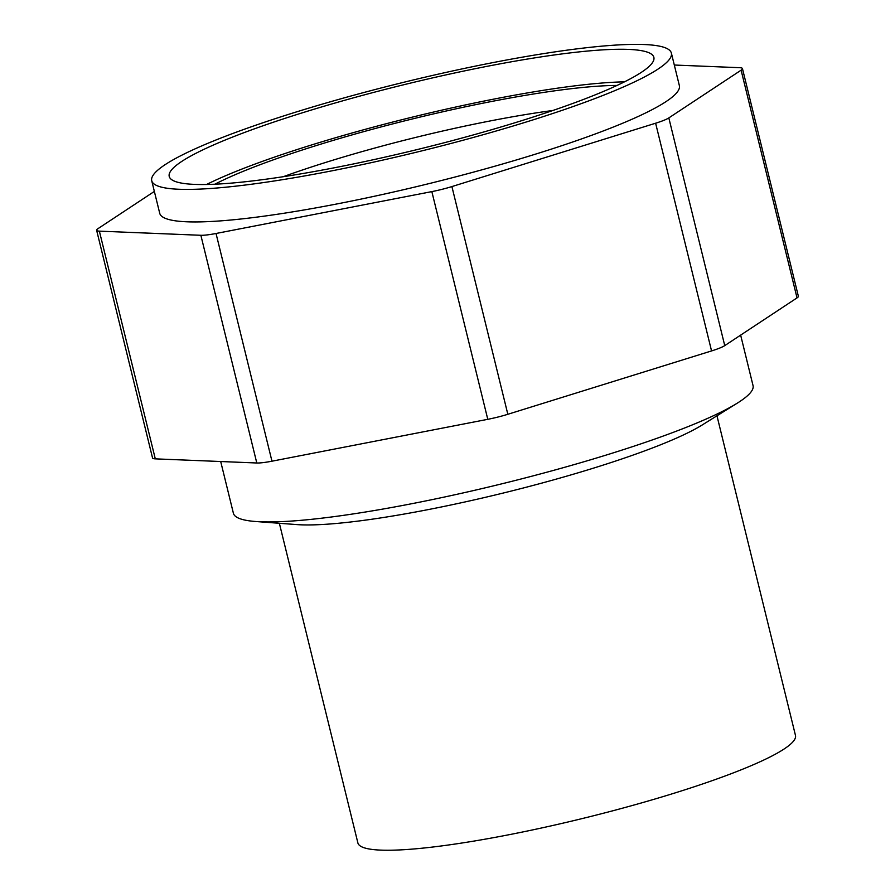 <?xml version="1.0" encoding="UTF-8"?>
<svg xmlns="http://www.w3.org/2000/svg" width="895" height="895" viewBox="0 0 895 895"><rect width="100%" height="100%" fill="white"/><g stroke="black" fill="none" stroke-linecap="round" stroke-linejoin="round"><path stroke-width="1.34" d="M527.468 121.619A267.549 35.464 166.2 0 1 151.725 180.712A267.549 35.464 166.2 0 1 403.086 82.452A267.549 35.464 166.2 0 1 671.373 53.073A267.549 35.464 166.2 0 1 527.468 121.619M671.373 53.073L679.361 85.607A267.549 35.464 166.2 0 1 535.467 154.153A267.549 35.464 166.2 0 1 159.713 213.245L151.725 180.712M519.659 121.306A249.526 33.081 166.2 0 1 169.222 176.416A249.526 33.081 166.2 0 1 403.656 84.768A249.526 33.081 166.2 0 1 653.865 57.369A249.526 33.081 166.2 0 1 519.659 121.306M797.031 297.89L741.105 70.179A27.04 3.58 -13.8 0 0 742.447 68.568L798.374 296.279A27.04 3.58 166.2 0 1 797.031 297.89L724.749 345.615A27.04 3.58 166.2 0 1 711.559 350.929L507.834 414.284A27.04 3.58 166.2 0 1 487.786 419.319L271.968 461.193A27.04 3.58 166.2 0 1 256.798 462.995L200.86 235.284L99.367 231.145A27.04 3.58 -13.8 0 1 96.626 230.283A27.04 3.58 -13.8 0 1 97.969 228.661L154.354 191.429M200.86 235.284A27.04 3.58 -13.8 0 0 216.031 233.483L431.849 191.608A27.04 3.58 -13.8 0 0 451.908 186.574L655.621 123.219A27.04 3.58 -13.8 0 0 668.822 117.905L741.105 70.179M742.447 68.568A27.04 3.58 -13.8 0 0 739.706 67.696L674.304 65.033M96.626 230.283L152.553 457.994A27.04 3.58 166.2 0 0 155.294 458.855L256.798 462.995M740.646 335.122L753.042 385.6A267.549 35.464 166.2 0 1 737.144 403.242A267.549 35.464 166.2 0 1 609.148 454.145A267.549 35.464 166.2 0 1 255.668 521.505A267.549 35.464 166.2 0 1 233.394 513.238L220.696 461.518M737.144 403.242L702.183 424.991A225.305 29.871 166.2 0 1 594.392 467.861A225.305 29.871 166.2 0 1 296.726 524.582L255.668 521.505M716.962 415.806L795.476 735.444A225.305 29.871 166.2 0 1 674.293 793.16A225.305 29.871 166.2 0 1 357.877 842.922L279.363 523.284M283.301 176.695A219.398 29.087 166.2 0 1 552.909 110.477M214.889 184.202A236.056 31.291 166.2 0 1 412.069 119.035A236.056 31.291 166.2 0 1 617.013 85.439M206.577 184.482A249.526 33.081 166.2 0 1 624.497 81.837M155.294 458.855L99.367 231.145M271.968 461.193L216.031 233.483M487.786 419.319L431.849 191.608M507.834 414.284L451.908 186.574M711.559 350.929L655.621 123.219M724.749 345.615L668.822 117.905"/></g></svg>
